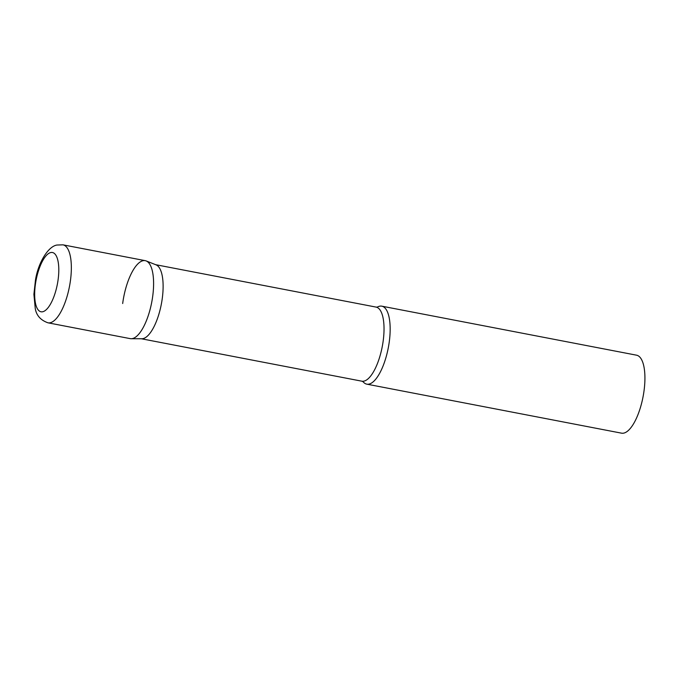 <?xml version="1.0" encoding="UTF-8"?>
<svg xmlns="http://www.w3.org/2000/svg" width="678" height="678" viewBox="0 0 678 678"><rect width="100%" height="100%" fill="white"/><g stroke="black" fill="none" stroke-linecap="round" stroke-linejoin="round"><path stroke-width="1.02" d="M47.969 322.813L130.218 338.636A39.705 14.246 -79.1 0 0 132.676 338.542A39.705 14.246 -79.1 0 0 152.296 299.049A39.705 14.246 -79.1 0 0 145.228 260.657L62.978 244.834L56.935 245.038C48.045 246.411 38.146 262.903 35.476 280.022L33.9 294.286L35.256 308.482C36.383 315.423 40.621 320.202 47.969 322.813A39.705 14.246 -79.1 0 0 50.418 322.711A39.705 14.246 -79.1 0 0 70.046 283.226A39.705 14.246 -79.1 0 0 62.978 244.834M146.16 260.928L156.059 264.852A37.722 13.535 100.9 0 1 162.339 297.947A37.722 13.535 100.9 0 1 141.838 338.763L131.185 338.729A39.705 14.246 100.9 0 0 152.77 295.769A39.705 14.246 100.9 0 0 146.16 260.928A39.705 14.246 100.9 0 0 122.676 303.532M377.426 307.058A39.705 14.246 100.9 0 1 381.79 306.168A39.705 14.246 100.9 0 1 389.341 341.28A39.705 14.246 100.9 0 1 366.79 384.155A39.705 14.246 100.9 0 1 363.061 381.706L362.976 381.595M381.79 306.168L636.557 355.187A39.705 14.246 100.9 0 1 644.1 390.299A39.705 14.246 100.9 0 1 621.548 433.166L366.79 384.155M42.9 311.702A30.179 10.823 -79.1 0 0 58.172 279.192A30.179 10.823 -79.1 0 0 50.579 252.589A30.179 10.823 -79.1 0 0 35.298 285.091A30.179 10.823 -79.1 0 0 42.9 311.702M155.618 264.683L376.078 307.092A37.722 13.535 100.9 0 1 383.248 340.449A37.722 13.535 100.9 0 1 361.823 381.18L363.086 381.731M376.078 307.092L377.307 307.126M141.371 338.763L361.823 381.18"/></g></svg>

